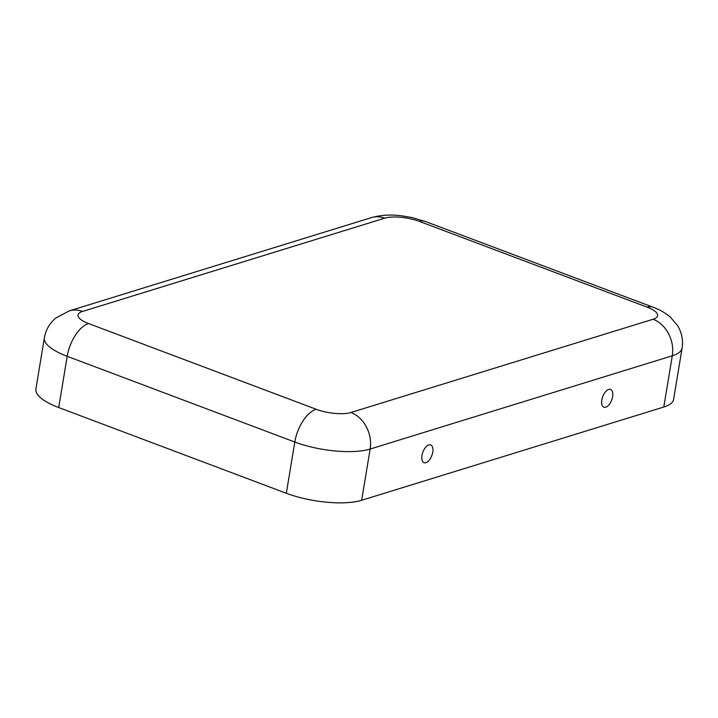 <?xml version="1.0" encoding="UTF-8"?>
<svg xmlns="http://www.w3.org/2000/svg" width="718" height="718" viewBox="0 0 718 718"><rect width="100%" height="100%" fill="white"/><g stroke="black" fill="none" stroke-linecap="round" stroke-linejoin="round"><path stroke-width="1.08" d="M608.685 389.443A9.469 4.793 110.6 0 0 602.339 397.772A9.469 4.793 110.6 0 0 603.38 406.918A9.469 4.793 110.6 0 0 605.75 407.178A9.469 4.793 110.6 0 0 612.382 397.799A9.469 4.793 110.6 0 0 610.013 389.309A9.469 4.793 110.6 0 0 608.685 389.443M425.9 462.679A9.469 4.793 -69.4 0 1 423.539 462.419A9.469 4.793 -69.4 0 1 422.489 453.282A9.469 4.793 -69.4 0 1 428.834 444.945A9.469 4.793 -69.4 0 1 430.163 444.81A9.469 4.793 -69.4 0 1 432.532 453.3A9.469 4.793 -69.4 0 1 425.9 462.679M647.071 307.133L419.465 221.413A25.256 7.961 -170.6 0 0 384.695 218.182L82.552 311.433A25.256 7.961 9.4 0 0 88.547 323.549A29.465 14.916 110.6 0 0 67.196 356.316A54.721 17.241 9.4 0 1 44.381 337.756L35.9 388.994A54.721 17.241 9.4 0 0 58.714 407.546L286.32 493.266A54.721 17.241 -170.6 0 0 361.657 500.275L663.8 407.025A54.721 17.241 9.4 0 0 673.619 399.325L682.1 348.095C683.312 340.17 681.84 332.73 677.684 325.784L670.513 317.275C665.263 312.833 659.384 309.458 652.886 307.142A29.465 14.916 -69.4 0 0 647.071 307.133A25.256 7.961 9.4 0 1 653.066 319.25L350.923 412.5A25.256 7.961 -170.6 0 1 316.153 409.26A29.465 14.916 110.6 0 0 294.802 442.028L286.32 493.266M88.547 323.549L316.153 409.26M58.714 407.546L67.196 356.316L294.802 442.028A54.721 17.241 -170.6 0 0 370.138 449.037L361.657 500.275M82.552 311.433A29.465 23.658 -107.2 0 0 69.296 310.867L55.753 318.056C49.578 323.297 45.79 329.867 44.381 337.756M384.695 218.182A29.465 23.658 -107.2 0 0 371.439 217.617L69.296 310.867M419.465 221.413A29.465 14.916 -69.4 0 1 425.28 221.431L652.886 307.142M350.923 412.5A29.465 23.658 72.8 0 1 370.138 449.037L672.281 355.787L663.8 407.025M653.066 319.25A29.465 23.658 72.8 0 1 672.281 355.787A54.721 17.241 9.4 0 0 682.1 348.095M371.439 217.617C380.926 215.005 390.924 214.395 401.443 215.795L411.782 217.509L425.28 221.431"/></g></svg>
